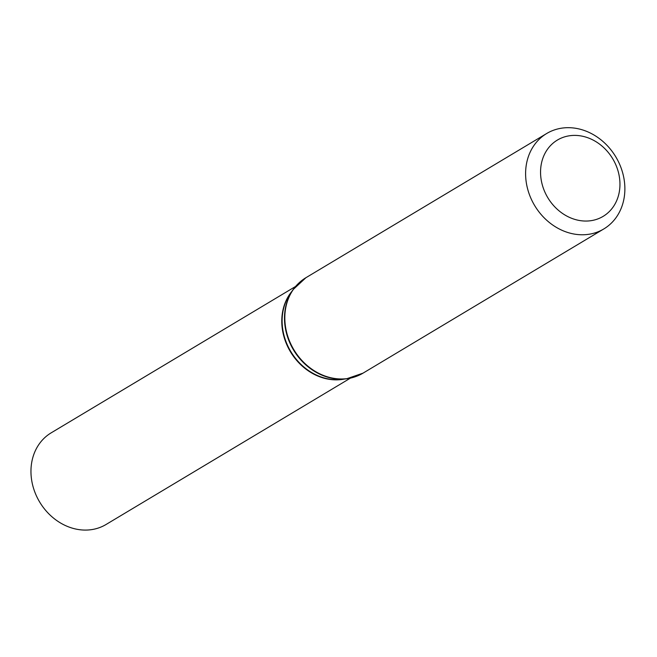 <?xml version="1.0" encoding="UTF-8"?>
<svg xmlns="http://www.w3.org/2000/svg" width="657" height="657" viewBox="0 0 657 657"><rect width="100%" height="100%" fill="white"/><g stroke="black" fill="none" stroke-linecap="round" stroke-linejoin="round"><path stroke-width="0.99" d="M572.855 233.81A55.615 47.312 -120.9 0 1 527.571 188.731A55.615 47.312 -120.9 0 1 546.665 133.519A55.615 47.312 -120.9 0 1 615.831 156.916A55.615 47.312 -120.9 0 1 603.816 228.94A55.615 47.312 -120.9 0 1 572.855 233.81M350.427 378.128L106.081 524.475A53.414 45.44 -120.9 0 1 76.343 529.156A53.414 45.44 -120.9 0 1 32.85 485.86A53.414 45.44 -120.9 0 1 51.189 432.832L295.543 286.485M578.349 220.284A44.487 37.851 -120.9 0 1 546.862 150.182A44.487 37.851 -120.9 0 1 615.56 164.209A44.487 37.851 -120.9 0 1 578.349 220.284M603.816 228.94L363.034 373.143A55.615 47.312 -120.9 0 1 332.072 378.013A55.615 47.312 -120.9 0 1 286.789 332.935A55.615 47.312 -120.9 0 1 305.891 277.722L293.137 289.573A55.508 47.23 -120.9 0 1 299.116 282.822M331.654 378.177A55.508 47.23 -120.9 0 1 289.671 342.469A55.508 47.23 -120.9 0 1 293.137 289.573L290.443 293.375A53.513 45.53 -120.9 0 0 287.101 344.358A53.513 45.53 -120.9 0 0 327.572 378.777A53.513 45.53 -120.9 0 0 341.952 379.376L346.567 378.793A55.508 47.23 -120.9 0 1 331.654 378.177M355.347 376.707A55.508 47.23 -120.9 0 1 346.567 378.793L363.034 373.143M344.342 379.073A53.414 45.44 -120.9 0 1 327.153 378.941A53.414 45.44 -120.9 0 1 286.123 343.061A53.414 45.44 -120.9 0 1 291.839 291.404M546.665 133.519L305.891 277.722"/></g></svg>
